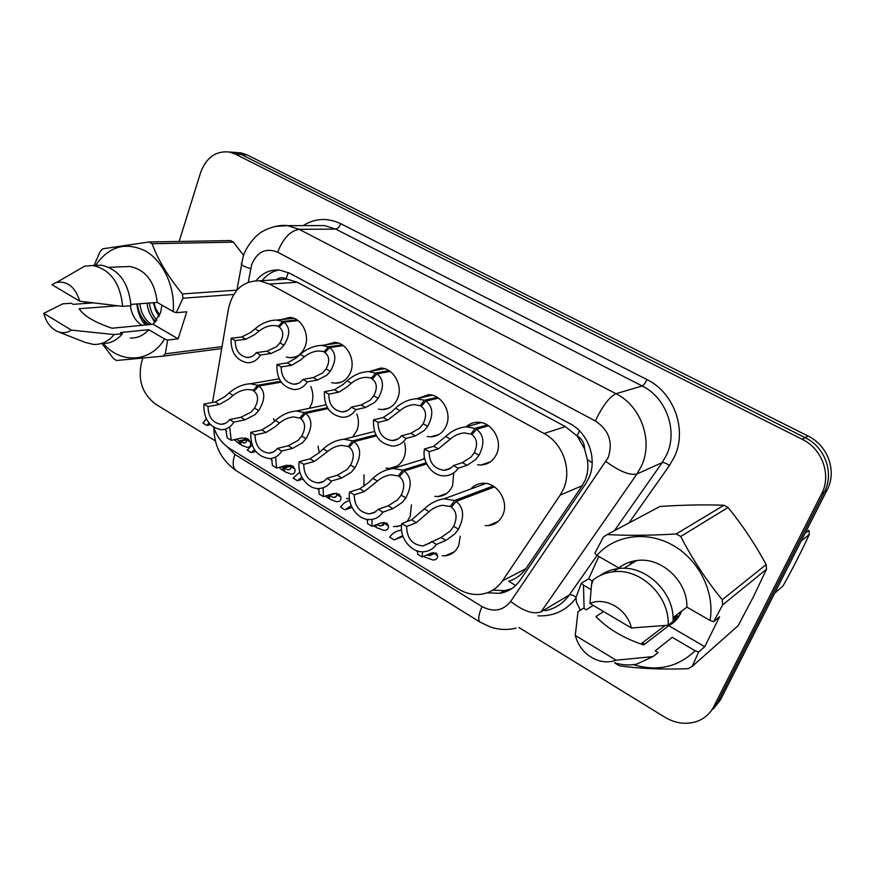 <?xml version="1.0" encoding="UTF-8"?>
<svg xmlns="http://www.w3.org/2000/svg" width="875" height="875" viewBox="0 0 875 875"><rect width="100%" height="100%" fill="white"/><g stroke="black" fill="none" stroke-linecap="round" stroke-linejoin="round"><path stroke-width="1.31" d="M411.414 504.787L410.244 516.37L407.127 521.533M401.538 525.623L393.531 526.684M349.42 498.739L346.533 498.52M460.272 536.233L458.741 545.431C456.028 551.491 451.587 554.925 445.419 555.767L442.214 555.778M453.709 472.894L452.605 485.669C449.652 492.286 444.817 495.917 438.102 496.53L434.733 496.377M404.512 442.783C405.945 447.912 405.781 452.823 404.02 457.505C401.1 464.286 396.277 467.917 389.55 468.409L386.061 468.136M356.88 414.039C358.859 419.606 358.914 425.009 357.055 430.259L352.68 437.03M310.778 386.477C313.261 392.339 313.545 398.158 311.609 403.911L309.367 408.308M470.761 489.016C473.955 485.494 477.903 483.58 482.617 483.284C496.847 481.917 509.294 501.178 502.863 514.817C499.898 521.248 495.086 524.847 488.425 525.612L485.188 525.58M417.725 398.442L428.477 394.691C441.645 394.417 452.167 412.366 446.414 425.447C443.209 432.655 437.981 436.461 430.73 436.833L427.164 436.483M370.88 371.153L380.778 368.069C393.302 368.047 403.145 385.416 397.753 398.18C394.603 405.541 389.419 409.336 382.2 409.588L378.525 409.106M325.423 344.892L334.589 342.333C346.533 342.519 355.775 359.352 350.711 371.831C347.616 379.291 342.486 383.097 335.333 383.228L331.581 382.637M281.334 319.583L289.855 317.417C301.252 317.778 309.958 334.119 305.211 346.325C302.17 353.894 297.106 357.689 290.03 357.733L286.234 357.033M466.102 426.814C469.427 423.817 473.309 422.297 477.75 422.242C491.608 421.652 502.928 440.234 496.759 453.655C493.533 460.709 488.283 464.494 481.031 465.008L477.597 464.789M515.659 585.528L508.791 581.263C515.911 578.922 521.598 574.744 525.831 568.728L582.192 485.68L585.277 479.948C587.814 473.583 588.503 466.78 587.344 459.572L584.522 448.809C584.391 443.078 581.93 438.78 577.139 435.903L579.48 430.817M213.697 427.317C216.956 436.723 222.327 443.822 229.797 448.591L458.413 589.05C465.784 593.491 473.419 595.208 481.327 594.212C490.153 592.867 497.219 588.405 502.502 580.825L560.142 495.152L563.402 489.191C572.272 470.094 562.898 443.22 544.031 433.508L269.642 284.058L259.317 280.82C243.075 280.755 232.805 290.041 228.484 308.678L212.527 402.5M577.139 435.903L584.522 448.809M576.538 435.575L565.359 426.606L297.303 282.253L285.928 278.797C282.483 277.102 279.267 277.43 276.259 279.781M364 474.83L363.902 486.609M318.062 446.163L319.233 452.648M273.558 418.644L274.422 421.28M422.581 459.473L424.55 457.811M230.77 152.108L235.003 152.425L241.303 154.525L805.153 437.653C825.07 447.103 834.411 473.189 824.447 491.717L717.205 703.106L709.997 712.316L717.205 703.106L824.447 491.717C834.411 473.189 825.07 447.103 805.153 437.653L241.303 154.525L235.003 152.425L230.77 152.108M236.753 152.556L240.964 152.873L247.242 154.963L808.073 436.034C827.859 445.408 837.134 471.297 827.225 489.694L720.584 699.683L713.431 708.827M487.309 592.758L499.581 593.348C508.113 591.959 514.938 587.628 520.056 580.355L585.594 483.875L588.831 478.023C597.636 459.298 588.448 433.048 569.855 423.62L289.494 273.142L279.584 270.047C270.244 269.347 262.412 272.902 256.069 280.711M179.156 241.467L200.528 172.812C206.095 157.741 215.567 150.795 228.955 151.977L235.277 154.088L802.178 439.294C822.248 448.831 831.655 475.125 821.625 493.784L713.759 706.573C709.953 713.836 704.2 718.834 696.478 721.558C685.869 724.85 675.314 723.406 664.814 717.205L518.886 627.484M215.381 440.891L155.652 404.162C142.319 394.002 137.638 380.002 141.586 362.184L142.855 358.127M262.183 280.645C266.689 274.837 272.267 271.283 278.917 269.992M511.711 588.678L504.623 590.658L492.767 590.166M488.567 425.775L476.58 429.22C484.061 435.061 484.87 443.734 478.997 455.241L475.639 459.616L467.075 465.325L458.172 468.289C454.825 473.069 450.363 475.584 444.795 475.858C432.633 476.602 421.652 461.989 424.462 448.984L433.672 446.283L445.725 436.461C451.806 430.741 458.664 427.525 466.309 426.803L475.103 428.4L487.255 424.933M472.981 433.453L470.859 434.077L464.286 432.895C459.2 433.366 454.541 435.422 450.308 439.053L438.309 448.919L429.133 451.664C429.231 462.744 434.241 468.945 444.161 470.269L450.745 468.092M444.161 470.269C447.88 470.116 450.964 468.541 453.403 465.566L462.361 462.634L471.078 457.023L474.316 452.594C477.925 444.631 477.137 438.659 471.942 434.678L476.58 429.22M470.859 434.077L475.103 428.4M424.462 448.984L429.133 451.664M453.403 465.566L458.172 468.289M494.517 486.905L456.225 501.364C463.881 507.642 464.625 516.917 458.456 529.167L454.945 533.87L445.911 540.411L436.428 544.436C433.311 548.833 429.166 551.261 424.003 551.731C411.173 553.131 398.825 537.327 401.822 523.545L411.622 519.827L424.309 508.889C430.095 503.322 436.68 499.964 444.062 498.837L454.705 500.478L493.172 486.03M452.692 505.575L450.264 506.505L442.334 505.312C437.456 506.045 433.016 508.167 429.023 511.689L416.38 522.681L406.623 526.444C406.886 538.366 412.344 544.873 422.997 545.978L430.062 543.025M422.997 545.978L441.066 537.502L450.253 531.07L453.655 526.312C457.461 517.825 456.695 511.438 451.38 507.161L456.225 501.364M450.264 506.505L454.705 500.478M401.822 523.545L406.623 526.444M431.528 541.483L436.428 544.436M422.548 551.775L422.209 557.014L431.331 553.055L436.406 553.131L437.773 555.877C437.62 558.644 435.958 560.011 432.764 559.967L424.67 557.047L424.408 556.052M401.57 530.206L401.395 530.217C396.484 530.644 392.58 532.952 389.703 537.152L394.209 539.908L402.992 536.419M417.714 551.994L415.986 550.419M426.858 555.002L429.658 555.636L433.3 552.486M394.209 539.908L402.719 535.62M417.67 551.009L417.605 554.203L422.209 557.014M673.083 618.177L677.294 618.734M774.572 593.37L783.158 585.758C793.144 567.733 801.85 550.627 809.287 534.439L801.139 541.067M805.011 533.444L808.948 530.283L809.287 534.439M603.564 611.527L595.962 616.536C607.556 628.72 623.448 638.181 643.639 644.941L668.719 625.658L704.736 646.712L719.578 616.755L713.628 621.709L710.062 620.452C715.072 592.014 698.775 559.562 672.47 545.038C646.209 530.37 614.261 535.27 596.947 555.384L618.811 567.962C623.973 563.916 629.923 561.444 636.65 560.558C660.986 556.642 687.739 581.033 686.886 607.119L710.062 620.452M669.758 623.995L674.559 621.633M681.614 611.122L680.575 613.539C677.906 618.92 673.958 622.956 668.719 625.658M673.116 620.309L677.141 618.909M673.105 620.998L676.528 619.631M674.286 616.689L679.339 615.814M673.061 617.75L678.825 616.623M678.497 613.484L680.728 613.233M676.222 533.969L723.931 505.247C704.167 504.547 682.85 504.952 659.991 506.45L607.163 534.559C627.091 535.719 650.114 535.522 676.222 533.969L680.728 536.462C692.202 558.808 706.048 579.906 722.247 599.758L722.684 604.844L713.628 621.709M723.931 505.247L728.077 507.467L680.728 536.462M722.247 599.758L766.128 564.594C755.169 544.228 742.481 525.186 728.077 507.467M766.128 564.594L766.511 569.209L722.684 604.844M704.736 646.712L698.644 651.995L692.234 666.378L738.172 625.647L753.561 596.52L766.511 569.209M596.947 555.384L594.847 553.405L603.345 537.042L607.163 534.559M589.925 603.444C605.445 596.433 627.375 609.186 631.356 627.987L589.925 603.444L591.533 584.62L593.097 579.928C598.784 575.466 605.347 572.775 612.784 571.845C640.019 567.613 669.911 595.919 668.15 625.231L673.094 621.447C674.855 592.386 645.203 564.375 618.155 568.619C611.428 569.45 605.402 571.758 600.064 575.542M592.998 580.212L592.069 580.759L593.097 579.928M592.069 580.759L591.533 584.62M631.356 627.987L668.15 625.231M673.05 617.619L686.886 607.119M698.644 651.995L695.1 650.759C677.961 667.188 657.398 671.825 633.434 664.639M584.106 608.508L583.461 585.145L581.394 583.122L575.991 597.428L576.45 602.23L580.366 610.214M692.234 666.378L688.188 668.686C662.441 669.616 639.516 668.653 619.402 665.809L615.147 663.217M616.142 660.198C610.378 662.309 604.362 662.397 598.095 660.439C586.338 656.108 578.736 647.773 575.28 635.436L616.142 660.198L653.023 656.589L636.727 664.114C629.431 665.547 622.048 665.098 614.589 662.747M575.28 635.436L577.97 611.734L583.57 608.191L586.272 609.798L593.195 605.38M695.1 650.759L672.23 637.317L655.233 650.847L658.066 652.531L653.023 656.589M644.93 643.945L641.692 643.366M590.92 589.531L583.461 585.145M635.906 560.656L635.37 561.345M632.614 561.291L629.256 565.053M632.997 561.203L630.022 564.583M598.817 556.456L588.656 578.845L581.394 583.122M588.656 578.845L592.67 581.197M159.698 315.131L155.641 308.481L153.967 302.663M159.119 316.444L155.477 310.177L153.344 302.717M117.666 305.791L79.155 308.722C83.519 315.689 94.434 322.186 111.902 328.234L153.136 324.242L178.15 338.866L186.78 311.784L176.269 312.714L173.206 311.609C175.273 287.109 163.373 261.22 145.523 251.005C125.497 241.5 108.839 246.302 95.55 265.409M130.287 305.758C131.742 314.825 135.636 321.344 141.98 325.325M161.941 305.123L160.573 312.714L153.136 324.242M139.858 303.734C141.072 313.348 144.998 320.228 151.637 324.384M137.441 303.92C138.655 313.556 142.592 320.447 149.231 324.625M149.395 303.013C150.227 310.155 152.731 315.875 156.92 320.184M147.022 303.198C147.963 311.084 150.894 317.22 155.816 321.595M94.041 265.464L100.297 251.289L102.758 248.806L148.991 241.992L230.486 240.57L233.439 242.156L152.097 243.709C158.309 260.422 168.416 277.156 182.416 293.934L182.93 298.222L176.269 312.714M243.578 255.336L233.439 242.156M148.991 241.992L152.097 243.709M51.844 284.648L56.689 282.352C67.605 280.842 75.305 287.131 79.8 301.219L51.844 284.648M73.85 272.409L84.645 266.153L92.859 265.508C110.37 269.434 120.302 283.052 122.642 306.348L130.977 305.703C128.669 282.592 118.792 269.084 101.358 265.191L94.927 265.431M79.8 301.219L122.642 306.348M130.922 304.412L157.227 302.422L173.206 311.609M123.998 266.733L129.97 266.492C145.742 269.861 154.82 281.827 157.227 302.422M178.15 338.866L167.628 340.058L165.32 353.806L162.728 356.191L116.528 360.489L113.553 358.684L101.97 343.503C109.933 343.809 116.758 340.55 122.467 333.703L114.122 334.556C108.402 341.458 101.544 344.739 93.581 344.433L85.411 342.486L58.177 331.756M167.628 340.058L164.577 338.975C150.434 362.688 120.914 364.208 103.206 343.536M87.041 303.341L86.975 302.148M84.591 303.516L84.766 301.864M182.416 293.934L236.906 290.15M233.756 294.481L182.93 298.222M165.32 353.806L222.031 346.631M221.692 348.6L162.728 356.191M71.411 330.116C66.981 332.992 62.289 333.43 57.345 331.428C50.663 328.267 46.134 322.252 43.75 313.359L71.411 330.116L114.122 334.556M43.75 313.359L62.716 303.844L71.28 303.231L73.15 304.336L93.045 302.903M164.577 338.975L148.761 329.678L120.531 332.544L122.467 333.703M148.761 329.678C143.533 335.519 137.386 338.286 130.309 338.013M136.828 303.964C137.791 312.452 140.58 319.462 145.195 325.008M149.953 313.775L154.82 322.7M140.787 315.394L146.388 324.898M438.495 398.147L425.906 401.056C433.092 406.7 433.683 415.111 427.678 426.278L424.266 430.511L415.439 435.892L406.066 438.452C402.73 443.373 398.267 445.911 392.678 446.075C379.258 443.844 372.881 435.094 373.548 419.825L383.195 417.506L391.519 411.972L395.555 408.155C401.877 402.391 408.866 399.252 416.544 398.716L424.484 400.269L437.259 397.327M422.166 405.311L420.197 405.781L414.269 404.633C409.15 404.983 404.381 406.984 399.984 410.648L387.669 420.055L378.055 422.406C378.153 433.081 382.867 439.13 392.197 440.562L397.884 439.02M392.197 440.562C395.938 440.486 399.033 438.9 401.472 435.816L410.878 433.289L419.847 428.017L423.161 423.73C426.869 415.997 426.234 410.211 421.236 406.361L425.906 401.056M420.197 405.781L424.484 400.269M373.548 419.825L378.055 422.406M401.472 435.816L406.066 438.452M390.108 371.438L376.961 373.855C383.862 379.312 384.256 387.472 378.12 398.322L374.664 402.423L365.597 407.477L355.797 409.653C352.494 414.706 348.053 417.266 342.475 417.32C329.82 414.991 323.805 406.448 324.417 391.683L334.469 389.736L343.033 384.508L347.091 380.811C353.631 375.036 360.73 371.962 368.408 371.591L375.594 373.089L388.938 370.65M373.1 378.098L365.903 377.344C360.773 377.573 355.928 379.542 351.378 383.228L347.211 386.87L338.778 392.197L328.77 394.166C328.869 404.48 333.32 410.397 342.114 411.895L347.025 410.812M342.114 411.895C345.855 411.895 348.939 410.298 351.356 407.116L361.189 404.972L370.398 400.006L373.756 395.861C377.573 388.347 377.07 382.736 372.28 379.017L376.961 373.855M371.262 378.448L375.594 373.089M324.417 391.683L328.77 394.166M351.356 407.116L355.797 409.653M343.306 345.603L329.667 347.572C336.295 352.855 336.492 360.773 330.258 371.317L326.747 375.277L317.461 380.045L307.278 381.861C304.008 387.023 299.611 389.594 294.066 389.572C282.1 387.155 276.402 378.798 276.959 364.503L287.383 362.895L296.177 357.973L300.267 354.397C306.983 348.611 314.169 345.614 321.814 345.395L328.333 346.828L342.202 344.848M325.708 351.783L319.113 350.984C313.983 351.116 309.083 353.03 304.402 356.727L300.213 360.259L291.561 365.28L281.17 366.909C281.28 376.895 285.491 382.659 293.803 384.223L298.047 383.469M293.803 384.223C297.533 384.278 300.595 382.67 302.991 379.411L313.206 377.617L322.634 372.947L326.036 368.933C329.93 361.637 329.569 356.191 324.953 352.581L329.667 347.572M323.98 352.045L328.333 346.828M276.959 364.503L281.17 366.909M302.991 379.411L307.278 381.861M298.036 320.622L283.927 322.142C290.303 327.272 290.325 334.95 283.981 345.209L280.438 349.048L270.955 353.533L260.411 355.02C257.195 360.281 252.842 362.852 247.352 362.753C236.02 360.292 230.606 352.122 231.109 338.242L241.872 336.952L250.884 332.314L254.986 328.847C261.866 323.083 269.106 320.163 276.697 320.064L282.636 321.431L296.986 319.889M279.891 326.32L273.831 325.489C268.734 325.533 263.78 327.403 258.989 331.1L254.778 334.523L245.908 339.259L235.178 340.561C235.298 350.252 239.302 355.884 247.177 357.481L250.852 356.967M247.177 357.481C250.873 357.591 253.903 355.972 256.266 352.647L266.842 351.192L276.456 346.795L279.912 342.902C283.883 335.814 283.642 330.52 279.202 327.031L283.927 322.142M278.261 326.506L282.636 321.431M231.109 338.242L235.178 340.561M256.266 352.647L260.411 355.02M372.094 519.378L371.952 526.302L381.5 522.78L386.892 523.097L388.522 525.962C388.587 528.959 387.034 530.425 383.852 530.348L376.567 527.691L375.703 524.923M349.672 500.489C345.866 501.441 342.836 503.65 340.572 507.139L344.925 509.797L351.98 507.413M373.537 525.722L375.211 526.859L376.195 526.498M367.577 520.712L366.034 519.148M376.48 524.639L380.756 526.017L384.18 523.327L384.048 522.288M344.925 509.797L351.203 505.706M367.434 519.411L367.511 523.6L371.952 526.302M375.211 526.859L374.85 525.241M323.159 487.769L323.433 496.661L333.375 493.533L339.052 494.08L340.922 497.055C341.217 500.27 339.795 501.834 336.634 501.736L330.05 499.286L328.748 495.622L333.539 497.405C335.683 497.492 336.744 496.53 336.733 494.517L336.394 493.172M299.873 472.15L293.125 478.144L297.325 480.714L302.947 479.095M325.347 496.059L328.738 498.488L329.656 498.203M319.091 490.262L317.527 488.491M328.748 495.622L336.405 493.205M297.325 480.714L301.809 477.105M318.795 488.523L319.145 494.047L323.433 496.661M328.738 498.488L327.852 495.272M275.636 457.002L276.555 468.027L286.858 465.27L292.797 466.025L294.897 469.109C295.433 472.533 294.131 474.184 291.003 474.064L285.042 471.822L283.566 468.081L287.919 469.722C290.03 469.831 291.003 468.803 290.839 466.648L290.281 465.052M252.12 445.003L247.264 450.122L251.322 452.605L255.795 451.522M281.455 466.714L282.636 467.512L283.773 471.045L278.917 467.392M272.147 460.545L270.528 458.533M283.566 468.081L290.762 466.145M251.322 452.605L254.439 449.619M271.578 458.391L272.42 465.5L276.555 468.027M282.636 467.512L290.489 465.412M229.742 427.941L231.252 440.344L241.883 437.948L248.062 438.889L250.37 442.072C251.136 445.681 249.977 447.42 246.892 447.289L241.478 445.222L239.838 441.438L243.786 442.947C245.875 443.056 246.761 441.973 246.444 439.688L245.656 437.883M206.303 418.873L202.913 423.03L206.839 425.436L210.448 424.692M234.128 439.688L240.242 444.467L241.062 444.281M226.559 431.397L225.006 429.264M239.838 441.438L246.477 439.917M206.839 425.436L208.983 423.062M225.673 429.056L227.248 437.894L231.252 440.344M240.242 444.467L238.93 440.891L246.345 439.195M236.523 439.152L238.93 440.891M426.639 463.947L404.25 470.98C411.589 477.05 412.114 486.019 405.803 497.897L402.227 502.447L392.919 508.605L382.955 512.159C379.827 516.731 375.648 519.192 370.42 519.542C358.291 520.559 346.883 505.378 349.606 492.034L359.866 488.764L368.659 482.442L372.881 478.352C378.919 472.708 385.689 469.416 393.17 468.497L402.784 470.127L426.125 462.842M400.531 475.267L398.3 475.978L391.147 474.775C386.181 475.387 381.598 477.477 377.42 481.053L364.448 491.52L354.233 494.823C354.484 506.286 359.603 512.63 369.6 513.887L375.802 511.7M369.6 513.887L374.38 512.597L378.23 509.316L388.248 505.794L397.709 499.745L401.166 495.152C405.081 486.927 404.48 480.736 399.372 476.602L404.25 470.98M398.3 475.978L402.784 470.127M349.606 492.034L354.233 494.823M378.23 509.316L382.955 512.159M376.425 435.859L354.102 441.667C361.156 447.53 361.463 456.225 355.02 467.753L351.389 472.15L341.841 477.947L331.417 481.053C328.311 485.789 324.133 488.272 318.872 488.523C307.388 489.212 296.789 474.6 299.283 461.661L309.958 458.817L319.014 452.845L323.258 448.897C329.536 443.198 336.448 439.983 343.984 439.239L352.691 440.847L375.878 434.842M350.241 445.977L348.184 446.523L341.698 445.342C336.678 445.823 331.986 447.88 327.633 451.489L314.377 461.464L303.734 464.352C303.975 475.387 308.798 481.589 318.205 482.945L323.63 481.337M318.205 482.945C321.716 482.814 324.614 481.272 326.878 478.319L337.323 475.234L347.025 469.547L350.558 465.095C354.561 457.122 354.113 451.128 349.212 447.136L354.102 441.667M348.184 446.523L352.691 440.847M299.283 461.661L303.734 464.352M326.878 478.319L331.417 481.053M327.972 408.603L305.692 413.372C312.463 419.038 312.572 427.47 306.02 438.659L302.345 442.914L292.556 448.372L281.739 451.073C278.666 455.941 274.498 458.445 269.238 458.598C256.484 456.345 250.316 447.595 250.731 432.359L261.8 429.909L271.086 424.277L275.352 420.448C281.848 414.739 288.87 411.589 296.428 411.009L304.336 412.573L327.392 407.663M301.722 417.67L299.797 418.097L293.902 416.948C288.859 417.309 284.08 419.322 279.584 422.964L275.209 426.738L266.066 432.469L255.03 434.952C255.27 445.616 259.831 451.664 268.702 453.108L273.427 451.927M268.702 453.108C272.223 453.031 275.1 451.478 277.353 448.427L288.214 445.758L298.134 440.398L301.711 436.1C305.802 428.345 305.495 422.548 300.792 418.677L305.692 413.372M299.797 418.097L304.336 412.573M250.731 432.359L255.03 434.952M277.353 448.427L281.739 451.073M281.181 382.167L258.934 386.028C265.442 391.519 265.366 399.7 258.705 410.572L254.986 414.684L245 419.825L233.811 422.144C230.77 427.12 226.636 429.647 221.408 429.712C209.344 427.383 203.503 418.841 203.875 404.075L215.294 401.997L224.798 396.681L229.075 392.973C235.758 387.253 242.878 384.18 250.414 383.753L257.622 385.262L280.58 381.292M254.866 390.316L247.691 389.517C242.648 389.791 237.803 391.748 233.166 395.402L228.78 399.066L219.417 404.469L208.031 406.58C208.272 416.905 212.581 422.811 220.97 424.309L225.094 423.456M220.97 424.309C224.481 424.288 227.347 422.723 229.578 419.584L240.8 417.298L250.928 412.256L254.548 408.1C258.716 400.564 258.552 394.942 254.023 391.202L258.934 386.028M253.061 390.633L257.622 385.262M203.875 404.075L208.031 406.58M229.578 419.584L233.811 422.144M582.192 485.68L560.142 495.152M587.344 459.572L592.2 462.809M285.928 278.797L288.389 272.584M565.359 426.606L544.031 433.508M525.831 568.728L502.502 580.825M297.303 282.253L269.642 284.058M247.242 154.963L235.277 154.088M808.073 436.034L802.178 439.294M827.225 489.694L821.625 493.784M720.584 699.683L713.759 706.573M227.391 446.961L234.828 454.431L481.95 606.506C493.434 612.555 503.016 610.859 510.683 601.42L608.18 457.581C613.211 442.214 608.934 430.008 595.372 420.962L277.637 252.153C265.858 247.548 257.195 251.716 251.628 264.655L248.292 282.209M275.155 226.395L287.656 225.652L299.141 229.327L615.967 393.706C641.145 406.011 653.516 441.109 641.386 466.167L636.945 473.988L662.189 462.602L666.488 455.109C678.223 431.123 666.389 397.655 642.163 385.973L335.727 229.108L324.548 225.586L315.897 225.597M303.111 225.619C315.142 218.17 327.688 217.525 340.736 223.705L646.942 379.575C645.258 383.097 643.661 385.23 642.163 385.973L615.967 393.706C609.317 396.955 602.448 406.033 595.372 420.962M241.555 263.003L241.314 264.37C242.375 265.628 245.481 267.061 250.633 268.669M646.942 379.575C674.188 392.612 687.498 430.248 674.253 457.166L669.419 465.555L628.939 522.977M576.034 598.008C566.377 610.542 553.667 616.481 537.906 615.847M605.97 461.541C619.544 471.428 629.869 475.584 636.945 473.988L541.078 611.833L569.275 595.011L597.045 555.439M545.038 610.783C555.067 608.748 563.15 603.498 569.275 595.011C570.905 594.388 573.158 595.131 576.056 597.242M614.403 530.709L662.189 462.602C663.797 462.252 666.203 463.236 669.419 465.555M277.637 252.153C283.172 238.361 290.336 230.759 299.141 229.327L335.727 229.108C337.728 228.769 339.402 226.964 340.736 223.705M234.828 454.431C232.269 462.481 232.706 467.873 236.119 470.608L236.491 470.838M481.95 606.506C478.505 614.906 477.848 620.091 479.959 622.07L480.189 622.212M510.683 601.42C523.316 611.188 533.444 614.655 541.078 611.833M449.323 554.028L450.122 554.509M462.361 462.634L467.075 465.325M474.316 452.594L478.997 455.241M445.725 436.461L450.308 439.053M433.672 446.283L438.309 448.919M441.066 537.502L445.911 540.411M453.655 526.312L458.456 529.167M424.309 508.889L429.023 511.689M411.622 519.827L416.38 522.681M437.773 555.877L433.289 553.142M410.878 433.289L415.439 435.892M423.161 423.73L427.678 426.278M395.555 408.155L399.984 410.648M383.195 417.506L387.669 420.055M361.189 404.972L365.597 407.477M373.756 395.861L378.12 398.322M347.091 380.811L351.378 383.228M334.469 389.736L338.778 392.197M313.206 377.617L317.461 380.045M326.036 368.933L330.258 371.317M300.267 354.397L304.402 356.727M287.383 362.895L291.561 365.28M266.842 351.192L270.955 353.533M279.912 342.902L283.981 345.209M254.986 328.847L258.989 331.1M241.872 336.952L245.908 339.259M388.522 525.962L384.18 523.327M340.922 497.055L336.733 494.517M294.897 469.109L290.839 466.648M250.37 442.072L246.444 439.688M388.248 505.794L392.919 508.605M401.166 495.152L405.803 497.897M372.881 478.352L377.42 481.053M359.866 488.764L364.448 491.52M337.323 475.234L341.841 477.947M350.558 465.095L355.02 467.753M323.258 448.897L327.633 451.489M309.958 458.817L314.377 461.464M288.214 445.758L292.556 448.372M301.711 436.1L306.02 438.659M275.352 420.448L279.584 422.964M261.8 429.909L266.066 432.469M240.8 417.298L245 419.825M254.548 408.1L258.705 410.572M229.075 392.973L233.166 395.402M215.294 401.997L219.417 404.469M396.845 526.772L401.614 524.956M445.419 555.767L454.289 551.808M438.102 496.53L446.698 493.423M389.55 468.409L397.086 466.113M488.425 525.612L498.17 521.434M430.73 436.833L438.823 434.569M382.2 409.588L389.2 407.98M335.333 383.228L341.392 382.102M290.03 357.733L295.302 356.945M481.031 465.008L490.361 461.847M287.12 279.114L259.317 280.82M240.964 152.873L228.955 151.977M315.634 225.597L287.656 225.652C275.308 223.825 260.641 231.919 259.711 233.417C257.983 233.877 246.028 245.383 242.933 257.447L236.895 290.216M213.927 427.984C214.102 446.053 221.506 460.261 236.119 470.608L479.959 622.07L490.481 627.058C498.969 629.825 507.5 630.175 516.086 628.119M450.997 553.273L451.708 553.7M504.623 590.658L499.581 593.348M466.309 426.803L481.294 422.614M444.062 498.837L485.931 483.438M429.658 555.636L432.917 554.214M640.948 643.934L665.066 625.527M675.719 617.4L677.13 616.328M612.784 571.845L618.155 568.619M623.853 568.334L636.65 560.558M155.641 308.481L155.477 310.177M56.689 282.352L84.645 266.153M92.859 265.508L101.358 265.191M109.091 267.334L129.97 266.492M416.544 398.716L432.152 395.194M368.408 371.591L384.562 368.692M321.814 345.395L338.45 343.066M276.697 320.064L293.748 318.27M380.756 526.017L383.666 524.945M333.539 497.405L336.109 496.584M287.919 469.722L290.183 469.109M243.786 442.947L245.787 442.488M393.17 468.497L424.769 458.806M343.984 439.239L374.467 431.484M296.428 411.009L325.981 404.83M250.414 383.753L279.18 378.864"/></g></svg>
